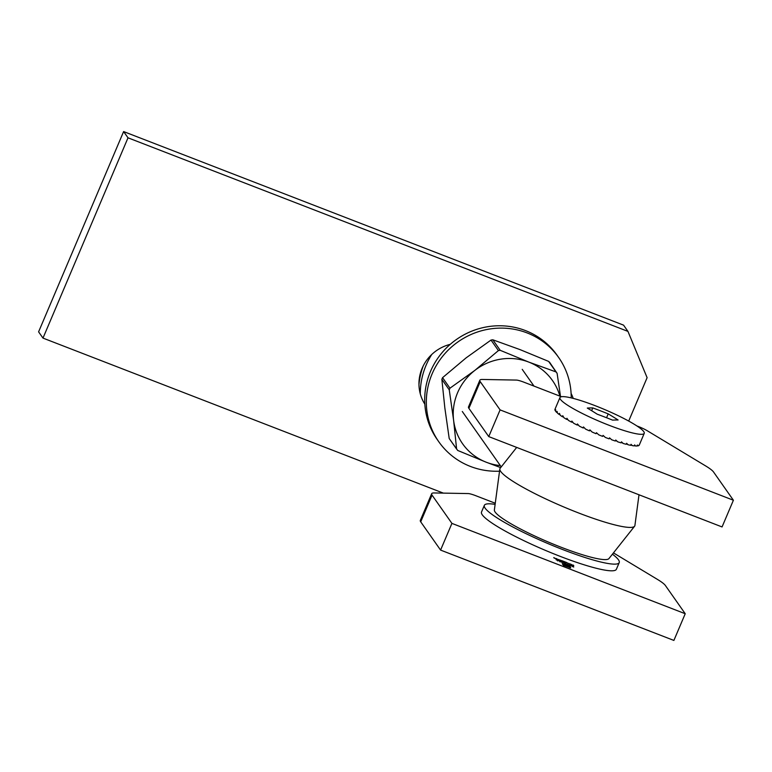 <?xml version="1.0" encoding="UTF-8"?>
<svg xmlns="http://www.w3.org/2000/svg" width="772" height="772" viewBox="0 0 772 772"><rect width="100%" height="100%" fill="white"/><g stroke="black" fill="none" stroke-linecap="round" stroke-linejoin="round"><path stroke-width="1.16" d="M495.267 503.248L475.899 495.749A10.991 1.554 23 0 0 468.199 493.569L434.221 492.951A36.631 5.172 23 0 0 431.664 493.723L420.325 520.424A36.631 5.172 23 0 0 420.711 521.833L440.58 550.089L673.888 640.432L685.227 613.73L665.358 585.466A36.631 5.172 23 0 0 657.358 579.357L613.451 552.897M562.672 561.167L563.724 561.698L561.726 560.607L563.521 561.312L562.161 561.466M562.952 561.553L563.483 561.601M563.695 561.755L563 561.572M566.6 562.827L563.83 561.427L566.773 562.566M567.227 562.894L568.288 563.348L567.227 562.894M569.717 564.11L569.08 563.463L569.697 564.149M570.933 564.583L572.37 565.046L570.373 563.956L571.328 564.515M572.341 565.104L571.656 564.921M571.579 565.905L569.852 565.229L571.55 566.04M565.731 563.483L563.087 562.46L565.731 563.483M564.052 563.164L564.535 563.145M565.374 563.676L565.866 563.676M573.779 565.683L573.152 565.036L573.77 565.722M557.558 560.318L556.101 559.748L557.558 560.318M559.797 561.186L558.339 560.617L559.797 561.186M561.07 561.948L562.769 562.498L561.051 561.997M562.74 562.566L561.919 562.344M431.664 493.723A36.631 5.172 23 0 0 432.05 495.132L451.919 523.387L685.227 613.73M570.749 567.893L563.386 565.326L562.248 563.705L565.992 564.554L563.068 564.023L564.081 565.451L569.668 567.478L570.161 567.343L569.147 565.915L568.028 565.48L568.858 566.851L567.574 566.609L564.998 565.644L567.709 566.214L564.197 564.506L569.842 566.04L570.749 567.893L569.842 566.04M563.56 563.878L562.933 564.361L563.695 565.451M569.591 567.661L570.161 567.343M573.056 566.32L573.731 567.034L572.438 566.532L573.442 566.87L572.216 566.214L573.056 566.32M553.852 557.567L555.444 558.629L553.775 557.751M567.005 564.245L568.703 564.795L566.938 564.39M568.674 564.863L567.854 564.641M569.022 564.757L569.707 565.48L569.022 564.757M559.903 560.134L561.051 560.81L559.903 560.134L560.588 560.163M561.64 560.983L561.051 560.81M558.581 559.546L559.642 559.999L558.581 559.546M558.31 559.623L555.56 558.446L558.368 559.594M556.67 558.687L555.753 558.474M451.919 523.387L440.58 550.089M562.277 563.811L563.299 563.985M563.415 564.216L562.933 564.361L563.415 564.216M568.636 566.88L568.028 565.48M567.121 565.374L567.931 565.693M561.63 561.929L562.527 562.412L560.906 561.948M561.871 562.286L562.527 562.412M559.816 561.784L560.028 561.273M557.577 560.916L557.789 560.404M565.751 564.091L565.963 563.57M564.428 563.579L564.641 563.058M567.565 564.226L568.462 564.708L566.841 564.255M567.796 564.612L568.337 565.075M560.983 560.781L560.134 560.105L561.466 560.733M561.447 396.721L524.082 382.256A10.991 1.554 23 0 0 516.381 380.075L482.394 379.457A36.631 5.172 23 0 0 479.837 380.229A36.631 5.172 23 0 0 480.223 381.638L500.092 409.893L733.4 500.237L713.531 471.972A36.631 5.172 23 0 0 705.54 465.863L647.312 430.776A10.991 1.554 23 0 0 638.068 426.395L636.9 425.941M479.837 380.229L468.498 406.931A36.631 5.172 23 0 0 468.893 408.34L488.753 436.595L722.061 526.938L733.4 500.237M500.092 409.893L488.753 436.595M516.69 447.413L500.14 468.286A73.263 10.335 23 0 0 499.831 469.019L494.369 509.974A62.271 8.791 23 0 0 548.352 542.06A62.271 8.791 23 0 0 608.925 558.6L634.594 526.234A73.263 10.335 23 0 0 634.912 525.491L639.004 494.775M499.831 469.019A73.263 10.335 23 0 0 563.328 506.77A73.263 10.335 23 0 0 634.594 526.234M495.122 504.377A73.263 10.335 23 0 0 484.343 505.351A73.263 10.335 23 0 0 547.744 543.488A73.263 10.335 23 0 0 619.221 562.605A73.263 10.335 23 0 0 612.437 554.18M484.343 505.351L481.516 512.029A73.263 10.335 23 0 0 544.907 550.166A73.263 10.335 23 0 0 616.384 569.273L619.221 562.605M615.631 440.272L617.716 441.806L615.738 440.021L615.313 441.024A45.789 6.465 -157 0 1 611.694 439.77L609.552 437.849L609.127 438.853A45.789 6.465 -157 0 1 605.316 437.425L603.077 435.389L602.652 436.392A45.789 6.465 -157 0 1 598.734 434.829L596.457 432.706L596.032 433.71A45.789 6.465 -157 0 1 592.114 432.04L589.866 429.859L589.441 430.863A45.789 6.465 -157 0 1 585.62 429.126L583.468 426.926L583.043 427.929A45.789 6.465 -157 0 1 579.405 426.173L577.417 423.963L576.993 424.967A45.789 6.465 -157 0 1 573.625 423.239L571.859 421.068L571.434 422.062A45.789 6.465 -157 0 1 568.433 420.402L566.928 418.289L566.503 419.292A45.789 6.465 -157 0 1 563.936 417.729L562.759 415.703L562.334 416.706A45.789 6.465 -157 0 1 560.26 415.288L559.449 413.377L559.024 414.381A45.789 6.465 -157 0 1 557.5 413.145L557.066 411.37L556.641 412.364A45.789 6.465 -157 0 1 555.705 411.341L555.686 409.72L555.261 410.723A45.789 6.465 -157 0 1 554.933 409.932L554.914 409.478A45.789 6.465 -157 0 1 554.981 409.266L559.941 397.58A45.789 6.465 -157 0 1 604.611 409.527A45.789 6.465 -157 0 1 644.234 433.362A45.789 6.465 -157 0 1 604.264 423.374A45.789 6.465 -157 0 1 560.424 399.346A45.789 6.465 -157 0 1 559.941 397.58M621.306 442.25L623.226 443.485L621.479 441.845L621.055 442.848A45.789 6.465 -157 0 1 617.716 441.806M626.41 443.784L628.099 444.759L626.623 443.292L626.198 444.286A45.789 6.465 -157 0 1 623.226 443.485M630.821 444.855L632.21 445.598L631.052 444.305L630.627 445.309A45.789 6.465 -157 0 1 628.099 444.759M634.41 445.473L635.452 445.984L634.661 444.884L634.237 445.878A45.789 6.465 -157 0 1 632.21 445.598M637.093 445.598L637.749 445.907L637.354 444.99L636.929 445.994A45.789 6.465 -157 0 1 635.452 445.984M638.811 445.261L638.647 445.647A45.789 6.465 -157 0 1 637.749 445.907M644.234 433.362L639.274 445.048A45.789 6.465 -157 0 1 639.052 445.367M557.355 412.624L556.641 412.364M559.999 414.699L559.024 414.381M563.531 417.054L562.334 416.706M567.864 419.621L566.503 419.292M572.882 422.332L571.434 422.062M578.421 425.092L576.993 424.967M584.308 427.794L583.043 427.929M590.3 430.284L589.441 430.863M587.299 408.07A573.075 385.315 105.6 0 1 597.19 414.178A573.075 553.283 -35.1 0 1 612.592 420.132A573.075 167.968 -64.5 0 1 618.092 419.997A573.075 385.315 -74.4 0 0 608.201 413.888A573.075 553.283 144.9 0 0 592.799 407.925A573.075 167.968 115.5 0 0 587.299 408.07M555.705 411.341L555.686 409.72M606.56 417.739L608.201 413.888M591.641 410.675L592.799 407.925M431.741 354.502A73.263 70.734 144.9 0 0 420.296 393.894M423.249 365.889A73.263 70.734 144.9 0 0 418.964 384.504M571.203 397.889A73.263 70.734 144.9 0 0 558.696 357.542A73.263 70.734 144.9 0 0 458.085 341.822A73.263 70.734 144.9 0 0 438.834 441.816A73.263 70.734 144.9 0 0 499.542 471.19M558.696 357.542L557.056 355.207A73.263 70.734 144.9 0 0 456.445 339.477A73.263 70.734 144.9 0 0 437.193 439.471L438.834 441.816M549.423 362.039L557.104 373.31L560.491 396.354M520.019 349.61L492.806 339.786L500.208 350.314L528.801 362.097L556.014 371.921L548.612 361.392L520.019 349.61M466.095 357.88L442.568 377.662L449.96 388.191L474.877 370.367L498.413 350.584L491.011 340.066L466.095 357.88M500.681 467.61L486.292 462.245A54.947 53.046 -35.1 0 1 453.627 420.441L449.256 389.86L441.854 379.332L444.846 407.954L449.207 438.535L456.609 449.063L453.627 420.441A54.947 53.046 -35.1 0 1 474.877 370.367A54.947 53.046 -35.1 0 1 528.801 362.097A54.947 53.046 -35.1 0 1 559.903 396.123M500.324 465.584A54.947 53.046 -35.1 0 1 486.292 462.245L457.7 450.452L449.207 438.535M500.208 350.314L498.413 350.584M449.96 388.191L449.256 389.86M557.104 373.31L556.014 371.921M491.011 340.066L492.806 339.786M441.854 379.332L442.568 377.662M548.612 361.392L549.703 362.792M443.35 493.115L42.991 338.097L38.6 331.854L123.616 131.568L623.564 325.147L627.954 331.4L647.11 377.682L628.697 421.068M424.793 403.544A40.289 38.899 -35.1 0 1 423.789 402.434M42.991 338.097L128.007 137.812L627.954 331.4M571.097 393.44A40.289 38.899 -35.1 0 1 573.2 398.391M424.832 404.171A40.289 38.899 -35.1 0 1 450.221 344.351M123.616 131.568L128.007 137.812M432.05 495.132L420.711 521.833M480.223 381.638L468.893 408.34M533.992 386.096L522.219 369.354M501.24 466.896L462.293 411.486"/></g></svg>
